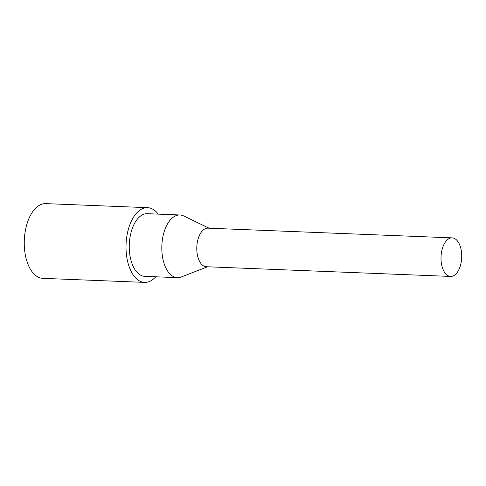 <?xml version="1.0" encoding="UTF-8"?>
<svg xmlns="http://www.w3.org/2000/svg" width="486" height="486" viewBox="0 0 486 486"><rect width="100%" height="100%" fill="white"/><g stroke="black" fill="none" stroke-linecap="round" stroke-linejoin="round"><path stroke-width="0.73" d="M158.236 214.126A37.392 20.035 92.3 0 0 147.574 207.662L45.812 203.622A37.392 20.035 92.3 0 0 45.569 203.616A37.392 20.035 92.3 0 0 24.3 240.412A37.392 20.035 92.3 0 0 42.841 278.344L144.603 282.384A37.392 20.035 92.3 0 0 155.745 276.795M450.722 276.443A19.3 10.34 -87.7 0 1 450.595 276.437A19.3 10.34 -87.7 0 1 441.027 256.863A19.3 10.34 -87.7 0 1 452.004 237.867A19.3 10.34 -87.7 0 1 452.132 237.873A19.3 10.34 -87.7 0 1 461.7 257.446A19.3 10.34 -87.7 0 1 450.722 276.443M206.501 266.735A19.3 10.34 -87.7 0 1 206.374 266.735A19.3 10.34 -87.7 0 1 196.806 247.155A19.3 10.34 -87.7 0 1 207.783 228.165A19.3 10.34 -87.7 0 1 207.911 228.165L452.132 237.873M207.565 266.784L181.242 276.99A31.359 16.803 -87.7 0 1 177.609 277.658A31.359 16.803 -87.7 0 1 177.402 277.652A31.359 16.803 -87.7 0 1 161.856 245.649A31.359 16.803 -87.7 0 1 179.893 214.982A31.359 16.803 -87.7 0 1 183.665 215.948L209.095 228.213M145.047 276.364A31.359 16.803 -87.7 0 1 144.84 276.358A31.359 16.803 -87.7 0 1 129.294 244.361A31.359 16.803 -87.7 0 1 147.331 213.688L179.893 214.982M147.574 207.662A37.392 20.035 92.3 0 0 147.325 207.656A37.392 20.035 92.3 0 0 126.056 244.458A37.392 20.035 92.3 0 0 144.603 282.384M206.374 266.735L450.595 276.437M144.84 276.358L177.402 277.652"/></g></svg>
